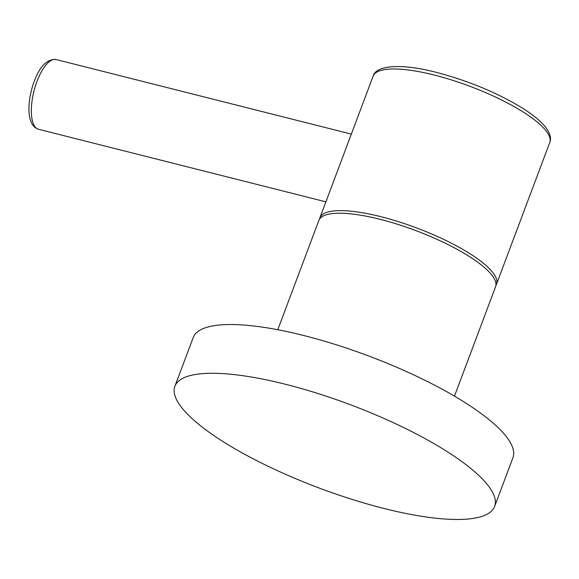 <?xml version="1.0" encoding="UTF-8"?>
<svg xmlns="http://www.w3.org/2000/svg" width="579" height="579" viewBox="0 0 579 579"><rect width="100%" height="100%" fill="white"/><g stroke="black" fill="none" stroke-linecap="round" stroke-linejoin="round"><path stroke-width="0.87" d="M174.894 386.287L193.22 337.543A170.783 44.474 20.6 0 1 303.997 335.574A170.783 44.474 -159.4 0 1 512.943 457.721L494.625 506.466A170.783 44.474 -159.4 0 0 285.679 384.318A170.783 44.474 20.6 0 0 174.894 386.287A170.783 44.474 20.6 0 0 383.841 508.434A170.783 44.474 -159.4 0 0 494.625 506.466M454.464 396.145L495.559 286.822A94.377 24.579 -159.4 0 0 380.085 219.325A94.377 24.579 20.6 0 0 318.87 220.411L277.775 329.733M373.129 76.153C375.858 65.145 401.529 63.198 436.624 72.447C469.439 81.118 498.403 93.233 523.539 108.794C533.252 115.004 540.46 120.96 545.15 126.656C550.064 133.076 551.599 138.367 549.753 142.535A94.341 24.571 20.6 0 0 434.33 75.06A94.341 24.571 20.6 0 0 373.129 76.153L319.876 217.827A94.341 24.571 -159.4 0 1 381.076 216.734A94.341 24.571 20.6 0 1 496.5 284.217A94.341 24.571 20.6 0 1 495.914 285.389M319.876 217.827A94.341 24.571 -159.4 0 0 319.543 219.094M325.883 201.847L38.532 129.269A35.956 13.78 -75.8 0 1 37.005 81.342A35.956 13.78 -75.8 0 1 56.141 59.55L351.344 134.111M549.753 142.535L496.5 284.217M38.532 129.269C25.975 125.505 27.025 100.891 34.204 81.393C39.9 66.093 47.21 58.812 56.141 59.55"/></g></svg>

